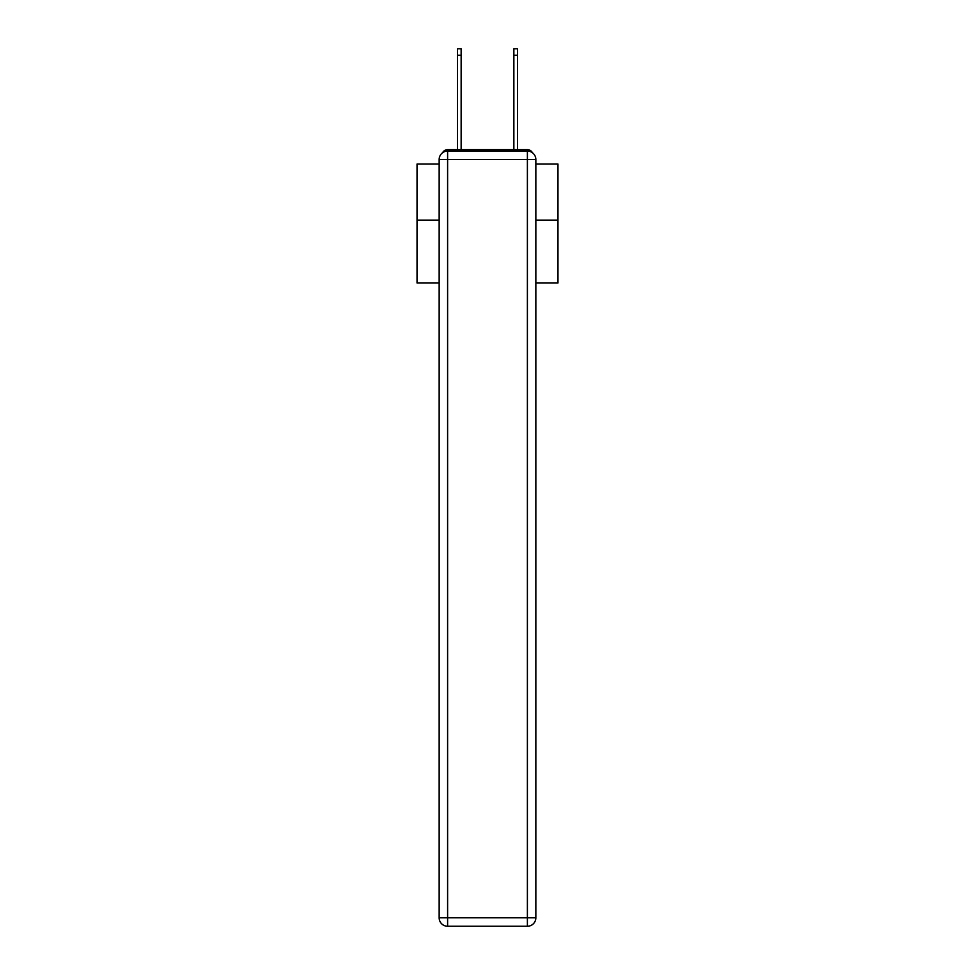 <?xml version="1.0" encoding="UTF-8"?>
<svg xmlns="http://www.w3.org/2000/svg" width="975" height="975" viewBox="0 0 975 975"><rect width="100%" height="100%" fill="white"/><g stroke="black" fill="none" stroke-linecap="round" stroke-linejoin="round"><path stroke-width="1.46" d="M535.848 282.994L557.968 282.994L557.968 164.044L535.848 164.044M439.152 220.131L417.032 220.131L417.032 164.044L439.152 164.044M417.032 220.131L417.032 282.994L439.152 282.994M532.399 152.722A5.643 5.643 0 0 0 527.39 149.662L447.61 149.662A5.643 5.643 0 0 0 442.601 152.722M557.968 220.131L535.848 220.131M447.61 149.662L457.482 149.662L457.482 48.75L461.138 48.75L461.138 149.662L465.514 149.662M509.486 149.662L513.862 149.662L513.862 48.75L517.518 48.75L517.518 149.662L527.39 149.662M447.61 151.076L527.39 151.076A8.458 8.458 0 0 1 535.848 159.534L535.848 917.792A8.458 8.458 0 0 1 527.39 926.25L447.61 926.25L447.61 917.792L527.39 917.792L527.39 159.534L447.61 159.534L447.61 917.792L439.152 917.792L439.152 159.534L447.61 159.534L447.61 151.076A8.458 8.458 0 0 0 439.152 159.534A8.458 8.458 0 0 1 447.61 151.076M439.152 917.792A8.458 8.458 0 0 0 447.61 926.25A8.458 8.458 0 0 1 439.152 917.792M527.39 926.25A8.458 8.458 0 0 0 535.848 917.792L527.39 917.792L527.39 926.25M535.848 159.534A8.458 8.458 0 0 0 527.39 151.076L527.39 159.534L535.848 159.534M457.482 55.234L461.138 55.234M517.518 55.234L513.862 55.234"/></g></svg>
